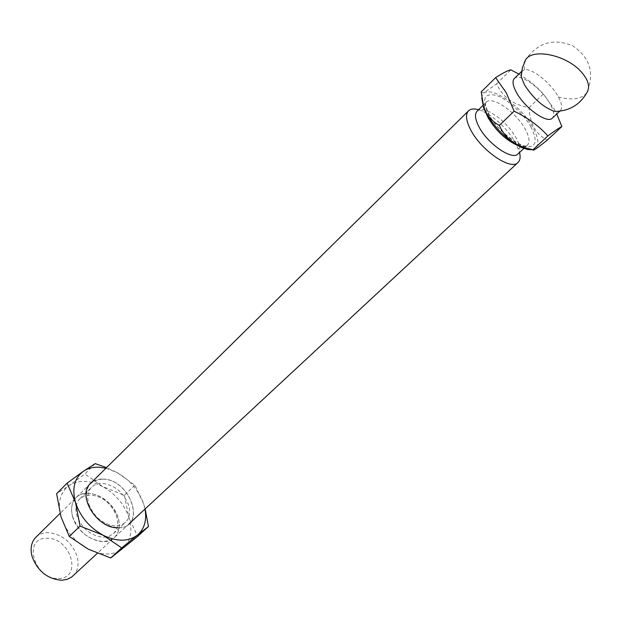 <?xml version="1.0" encoding="UTF-8"?>
<svg xmlns="http://www.w3.org/2000/svg" width="622" height="622" viewBox="0 0 622 622"><rect width="100%" height="100%" fill="white"/><g stroke="black" fill="none" stroke-linecap="round" stroke-linejoin="round"><path stroke-width="0.47" stroke-dasharray="3.11 2.33" d="M531.102 127.238C524.758 114.883 506.479 98.167 496.208 95.384C484.18 92.748 481.529 98.882 488.27 113.779C494.552 126.523 513.92 144.094 524.175 146.427C535.892 148.386 538.201 141.987 531.102 127.238M521.57 71.662L524.346 69.75C531.701 67.814 550.501 82.71 558.012 96.286L558.416 96.993C561.938 103.571 562.599 108.104 560.391 110.576L559.419 111.245M478.606 109.713L481.871 110.864C495.555 117.449 506.852 128.171 515.755 143.044L519.572 152.476M73.023 575.91C77.937 570.887 79.274 564.24 77.027 555.975C71.546 541.816 61.873 534.026 48.018 532.611C43.097 532.642 39.054 534.189 35.874 537.26M58.522 578.483C83.021 578.639 70.659 537.252 46.977 538.318C22.221 537.12 34.039 579.945 58.522 578.483M477.097 111.19C479.321 109.145 482.975 109.153 488.068 111.214C499.388 116.679 508.749 125.574 516.159 137.905L518.421 142.796C520.311 147.989 520.202 151.675 518.095 153.852M481.77 98.027C482.641 80.549 520.062 102.801 533.147 127.875C539.624 140.23 539.437 147.5 532.58 149.669M481.195 91.908C481.234 94.287 486.388 91.582 496.659 83.783C502.296 96.76 513.088 104.714 529.034 107.637C529.322 114.992 530.978 121.64 534.018 127.572C537.354 133.139 541.754 137.322 547.22 140.137M514.324 78.535C519.37 72.416 541.708 88.324 550.089 103.781C553.914 110.7 554.668 115.474 552.352 118.102M518.841 74.111C528.28 79.632 536.444 86.264 543.317 94.008L554.023 108.757L556.76 113.974M529.034 107.637L543.317 94.008M496.659 83.783L510.833 69.819M117.986 527.759C147.297 528.723 130.845 478.746 102.638 479.08C97.732 478.956 93.72 480.371 90.61 483.31M102.63 479.158C89.412 480.168 84.289 488.037 87.267 502.77C93.378 517.714 103.61 526.033 117.947 527.72C147.189 528.692 130.783 478.823 102.63 479.158M102.591 479.127C89.343 480.137 84.211 488.029 87.189 502.794C93.316 517.768 103.563 526.111 117.939 527.798C147.243 528.77 130.807 478.792 102.591 479.127M88.814 504.1C94.109 517.24 103.058 524.517 115.653 525.932L121.15 525.03L125.535 522.356C129.726 518.04 130.721 512.201 128.536 504.846C123.311 492.134 114.557 484.973 102.257 483.364C97.934 483.271 94.412 484.53 91.698 487.143C87.772 491.31 86.808 496.962 88.814 504.1M95.228 463.631L84.802 474.034L69.011 485.619C60.062 492.445 57.387 502.84 60.972 516.789C65.605 530.846 74.663 541.622 88.161 549.125C94.575 552.398 100.842 554.023 106.961 553.992C113.056 553.883 118.18 552.181 122.355 548.884C130.69 541.435 132.883 530.994 128.941 517.558L137.563 536.475M103.532 537.284L109.021 536.351L113.422 533.653C117.636 529.322 118.67 523.491 116.532 516.159C111.408 503.509 102.708 496.426 90.447 494.91L84.561 495.812L79.88 498.751C75.931 502.934 74.935 508.578 76.887 515.685C82.088 528.754 90.968 535.954 103.532 537.284M88.277 493.153C83.325 493.075 79.274 494.544 76.141 497.569C71.654 502.343 70.511 508.78 72.72 516.874C78.66 531.849 88.822 540.075 103.198 541.568L109.441 540.495L114.448 537.424C119.284 532.455 120.474 525.777 118.025 517.387C112.185 502.973 102.265 494.894 88.277 493.153M72.673 516.921C77.602 535.845 104.014 548.62 114.401 537.47C119.237 532.502 120.427 525.823 117.978 517.434C112.769 498.704 86.59 486.07 76.102 497.616C71.608 502.389 70.465 508.827 72.673 516.921M105.942 468.203L117.146 472.588C129.982 479.982 138.807 490.408 143.628 503.843L144.988 509.045M145.136 508.913L143.628 503.843L134.943 485.207L117.146 472.588L106.541 467.612M134.943 485.207L124.322 495.322L102.762 486.598C89.793 480.005 78.543 479.679 69.011 485.619L56.625 493.674M124.322 495.322L128.941 517.558C124.245 504.193 115.513 493.868 102.762 486.598L84.802 474.034M485.72 112.403C484.126 107.653 484.274 104.286 486.163 102.296C491.994 95.314 516.423 112.333 525.302 129.275C529.361 136.871 530.061 142.174 527.378 145.175C525.326 147.041 521.928 147.064 517.185 145.253M558.416 96.993C571.929 100.476 581.36 99.155 586.686 93.02C594.788 73.575 590.216 57.877 572.979 45.942C553.596 37.88 537.828 42.459 525.676 59.696M524.346 69.75L524.284 62.457M524.626 147.748L527.378 145.175C526.15 150.275 498.284 133.217 489.413 115.078C485.774 107.668 484.693 103.407 486.163 102.296L483.216 105.196M90.509 483.411L60.046 513.438M488.068 111.214L481.871 110.864M522.192 70.83L521.609 71.398M129.228 523.693L97.335 553.323M518.421 142.796L518.491 148.969M560.391 110.576L559.714 111.214M113.422 533.653L125.535 522.356M79.88 498.751L91.698 487.143"/><path stroke-width="0.93" d="M559.419 111.245L554.56 111.408C543.333 107.419 533.279 98.517 524.416 84.693L521.189 76.685L521.57 71.662M519.572 152.476C520.637 157.063 520.124 160.398 518.048 162.466C511.043 170.996 480.884 150.353 470.535 129.547C466.018 120.637 465.326 114.417 468.467 110.879C470.621 108.827 473.995 108.438 478.606 109.713M60.046 513.438L35.874 537.26C31.318 542.096 30.043 548.495 32.064 556.465C37.623 571.159 47.529 579.09 61.757 580.256L67.153 579.354L71.732 576.991L97.335 553.323M524.626 147.748L518.095 153.852C512.341 160.857 487.485 143.775 478.878 126.631C475.099 119.253 474.508 114.106 477.097 111.19L483.216 105.196M532.58 149.669L527.705 149.537L521.648 147.538C507.225 140.199 495.369 128.723 486.077 113.095L483.706 108.057L481.77 98.027M556.76 113.974L561.86 126.569L547.22 140.137C537.276 148.207 532.533 151.418 533 149.754L525.077 147.779C512.598 143.783 504.014 136.319 499.334 125.38C493.891 122.573 489.483 118.281 486.109 112.504L483.667 106.72L481.195 91.908L495.602 77.657C502.763 73.054 507.832 70.441 510.833 69.819L518.841 74.111M559.714 111.214L552.352 118.102C547.453 124.19 524.704 108.072 516.431 92.437C512.808 85.696 512.1 81.062 514.324 78.535L521.609 71.398M499.334 125.38L514.114 111.19L506.308 92.818L495.602 77.657M533 149.754L547.904 135.915C538.792 125.854 527.526 117.612 514.114 111.19M561.86 126.569C559.341 127.735 554.692 130.853 547.904 135.915M90.61 483.31C76.452 495.096 96.978 528.793 117.986 527.759M106.541 467.612L95.228 463.631L83.309 471.321C87.671 468.35 92.865 466.974 98.89 467.192L105.942 468.203M67.122 483.146L56.625 493.674L60.972 516.789L69.283 536.459L88.161 549.125L110.739 557.957L121.718 547.889L137.291 535.208C128.186 541.84 116.765 541.824 103.027 535.177C89.428 527.542 80.254 516.657 75.503 502.514C71.794 488.488 74.399 478.093 83.309 471.321L67.122 483.146L75.503 502.514L80.059 526.103L103.027 535.177L121.718 547.889M144.988 509.045C146.979 520.342 144.413 529.058 137.291 535.208L148.456 526.523L145.136 508.913M69.283 536.459L80.059 526.103M110.739 557.957L137.563 536.475L148.456 526.523M517.185 145.253C505.515 139.779 495.812 130.589 488.083 117.69L485.72 112.403M554.56 111.408C568.71 111.33 579.416 105.196 586.686 93.02C590.558 86.901 588.404 79.484 580.24 70.776C564.978 54.573 532.486 48.267 525.676 59.696L522.348 67.915L521.189 76.685M524.284 62.457L525.676 59.696M468.467 110.879L90.509 483.411M483.706 108.057L483.667 106.72M518.048 162.466L129.228 523.693M521.648 147.538L525.077 147.779"/></g></svg>
